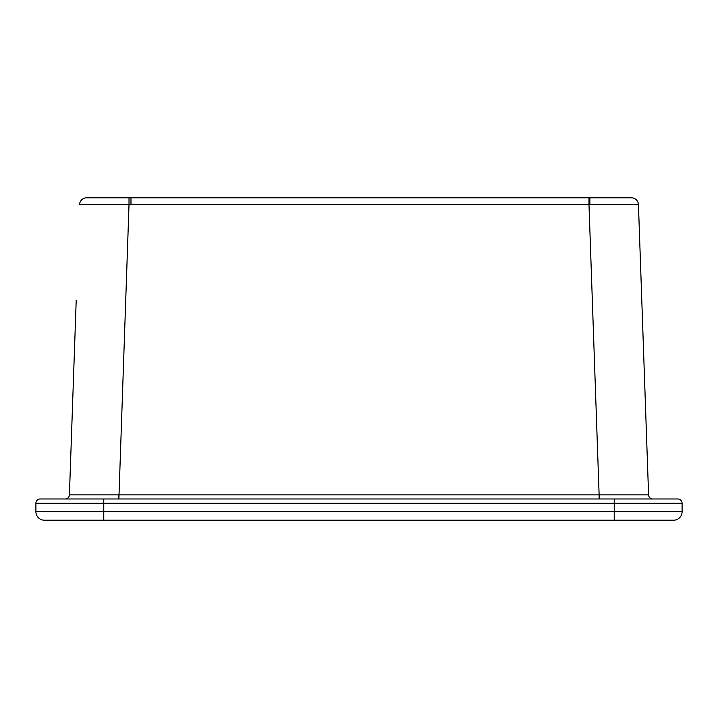 <?xml version="1.0" encoding="UTF-8"?>
<svg xmlns="http://www.w3.org/2000/svg" width="718" height="718" viewBox="0 0 718 718"><rect width="100%" height="100%" fill="white"/><g stroke="black" fill="none" stroke-linecap="round" stroke-linejoin="round"><path stroke-width="1.08" d="M614.231 520.2L44.381 520.2A8.481 8.481 0 0 1 35.9 511.71L35.9 503.228A4.245 4.245 0 0 1 40.145 498.983L677.855 498.983A4.245 4.245 0 0 1 682.1 503.228L682.1 511.71A8.481 8.481 0 0 1 673.619 520.2L614.231 520.2L614.231 503.228L103.769 503.228L103.769 511.71L682.1 511.71M35.9 503.228L103.769 503.228L103.769 498.983L65.176 498.983A4.245 4.245 -90 0 0 69.413 494.89L76.207 300.33M72.159 416.44L69.413 494.89L599.126 494.89L588.984 204.63L129.016 204.63L118.874 498.983M652.824 498.983A4.245 4.245 90 0 1 648.587 494.89L638.446 204.63L648.587 494.89L599.126 494.89L599.126 498.983M599.099 494.89L599.243 498.983M118.901 494.89L118.757 498.983M130.981 197.8L589.855 197.8L130.981 197.8L130.981 204.504L130.981 197.8M129.016 197.8L129.016 204.63L79.554 204.63A7.072 7.072 90 0 1 86.618 197.8L631.382 197.8A7.072 7.072 -90 0 1 638.446 204.63L588.984 204.63L588.984 197.8M634.622 204.549L638.446 204.63M83.342 204.549L93.923 204.522M589.855 204.504L589.855 197.8L589.855 204.504M588.984 204.504L130.981 204.504L588.984 204.504M35.9 511.71L103.769 511.71L103.769 520.2M682.1 503.228L614.231 503.228L614.231 498.983"/></g></svg>
